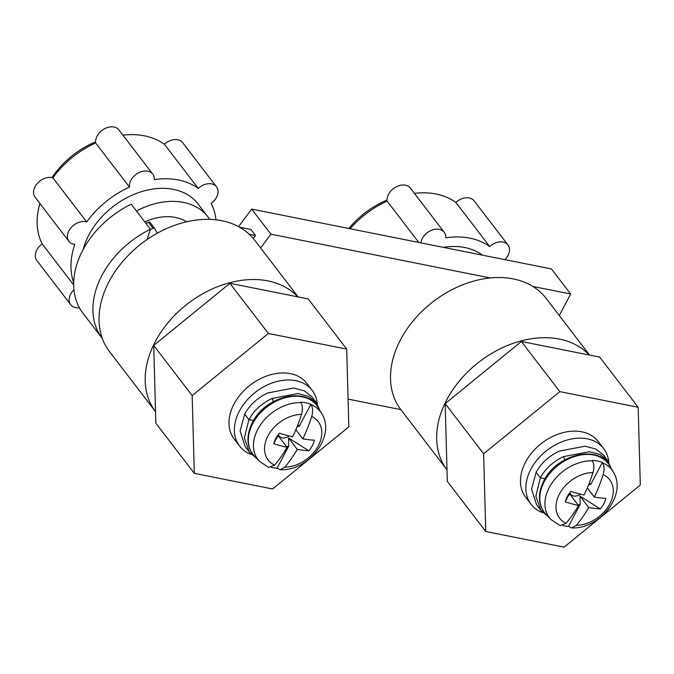 <?xml version="1.0" encoding="UTF-8"?>
<svg xmlns="http://www.w3.org/2000/svg" width="674" height="674" viewBox="0 0 674 674"><rect width="100%" height="100%" fill="white"/><g stroke="black" fill="none" stroke-linecap="round" stroke-linejoin="round"><path stroke-width="1.01" d="M578.536 505.525L569.783 494.109C568.527 495.289 567.028 497.892 565.267 501.928A109.601 40.524 27.9 0 0 578.536 505.525A109.601 63.946 101.3 0 1 566.093 523.31A31.568 22.823 -37.5 0 1 559.487 493.932A31.568 22.823 -37.5 0 1 592.968 472.55C594.308 467.849 594.114 463.939 592.395 460.814L592.151 460.426A39.404 28.493 -37.5 0 1 602.354 462.457L590.744 484.387A13.758 9.95 142.5 0 0 589.228 483.174M576.295 525.349A109.601 63.946 -78.7 0 0 588.739 507.564A109.601 40.524 27.9 0 0 600.29 508.921A22.899 16.564 -37.5 0 0 603.281 504.75A22.899 16.564 142.5 0 0 603.803 503.807A22.899 16.564 142.5 0 0 604.283 502.863A22.899 16.564 -37.5 0 0 605.859 498.406A109.601 40.524 -152.1 0 1 594.308 497.05A109.601 63.946 -78.7 0 0 603.171 474.589A31.568 22.823 -37.5 0 1 609.776 503.967A31.568 22.823 -37.5 0 1 576.295 525.349L571.67 527.919C599.481 529.503 627.561 494.842 613.289 471.935A39.345 28.451 142.5 0 0 602.59 462.853L602.354 462.457M592.968 472.55A109.601 63.946 101.3 0 1 584.105 495.011A109.601 40.524 -152.1 0 1 570.836 491.413A22.899 16.564 -37.5 0 0 567.845 495.592A22.899 16.564 -37.5 0 0 567.323 496.527A22.899 16.564 142.5 0 0 566.851 497.471A22.899 16.564 -37.5 0 0 566.227 498.903A22.899 16.564 -37.5 0 0 565.267 501.928M588.596 484.8L590.744 484.387M580.584 494.152A8.231 5.956 -37.5 0 1 569.875 492.593M600.29 508.921L579.985 496.148L580.154 504.379A13.758 9.95 142.5 0 1 577.972 504.792M566.093 523.31L560.119 525.602L551.105 519.62A39.345 28.451 -37.5 0 1 549.276 487.454A39.345 28.451 142.5 0 1 592.395 460.814M571.67 527.919L568.544 526.31A39.404 28.493 -37.5 0 1 562.9 525.653M568.544 526.31L580.154 504.379M588.739 507.564L579.985 496.148M602.59 462.853C604.317 465.978 604.511 469.888 603.171 474.589M587.307 487.917L594.308 497.05M543.059 512.771A45.748 33.077 -37.5 0 1 531.053 504.253A45.748 33.077 -37.5 0 1 530.918 469.146A45.748 33.077 -37.5 0 1 567.213 439.996A45.748 33.077 -37.5 0 1 603.651 448.581A45.748 33.077 -37.5 0 1 608.748 462.162M603.651 448.581L598.268 441.563A45.748 33.077 142.5 0 0 561.83 432.978A45.748 33.077 142.5 0 0 525.535 462.12A45.748 33.077 142.5 0 0 525.669 497.235L531.053 504.253M638.168 407.273L640.3 485.027L564.104 547.153L485.769 531.516L483.637 453.762L559.833 391.636L638.168 407.273L599.708 357.119L521.381 341.482L445.177 403.608L447.317 481.371L485.769 531.516M559.833 391.636L521.381 341.482M483.637 453.762L445.177 403.608M589.624 355.105L546.125 298.371A91.495 66.153 142.5 0 0 473.249 281.218A91.495 66.153 142.5 0 0 400.651 339.502A91.495 66.153 142.5 0 0 400.912 409.725L446.997 469.812A91.495 66.153 -37.5 0 1 446.803 399.682A91.495 66.153 -37.5 0 1 589.295 355.038M239.599 227.222L250.897 229.472L255.505 235.496L249.228 234.24M255.505 235.496L253.272 238.486M150.369 229.463L152.998 228.317A1.828 1.323 -37.5 0 1 154.734 228.562A1.828 1.323 -37.5 0 1 154.818 228.688L157.303 233.204M348.07 399.101L400.845 409.632M102.313 338.474A82.346 59.539 -37.5 0 1 102.28 338.424A82.346 59.539 -37.5 0 1 102.035 275.228A82.346 59.539 -37.5 0 1 150.437 229.27L147.058 239.548M260.611 247.973L270.906 234.173L490.242 277.949M559.277 315.525L570.667 294.007L532.873 286.467M238.579 226.658L251.68 209.1L551.442 268.934L570.667 294.007M150.437 229.27L131.203 204.197A82.346 59.539 142.5 0 0 82.809 250.155A82.346 59.539 142.5 0 0 83.045 313.351L102.28 338.424M251.68 209.1L270.906 234.173M298.161 296.931L254.654 240.197A91.495 66.153 142.5 0 0 181.778 223.035A91.495 66.153 142.5 0 0 109.188 281.328A91.495 66.153 142.5 0 0 109.449 351.542L155.525 411.637A91.495 66.153 -37.5 0 1 155.332 341.507A91.495 66.153 -37.5 0 1 297.824 296.863M229.91 283.307L308.245 298.944L346.697 349.098L348.829 426.853L272.633 488.979L194.306 473.342L155.846 423.196L153.714 345.433L229.91 283.307L268.37 333.462L346.697 349.098M194.306 473.342L192.166 395.587L153.714 345.433M192.166 395.587L268.37 333.462M312.188 390.406L306.805 383.38A45.748 33.077 142.5 0 0 270.367 374.803A45.748 33.077 142.5 0 0 234.063 403.945A45.748 33.077 142.5 0 0 234.198 439.052L239.582 446.078A45.748 33.077 -37.5 0 1 239.447 410.972A45.748 33.077 -37.5 0 1 275.75 381.821A45.748 33.077 -37.5 0 1 312.188 390.406A45.748 33.077 -37.5 0 1 317.286 403.987M251.596 454.596A45.748 33.077 -37.5 0 1 239.582 446.078M280.207 469.744C308.018 471.328 336.099 436.659 321.827 413.76A39.345 28.451 142.5 0 0 311.127 404.678C312.854 407.795 313.039 411.713 311.7 416.414A31.568 22.823 -37.5 0 1 318.305 445.792A31.568 22.823 -37.5 0 1 284.824 467.175L280.207 469.744L277.081 468.135A39.404 28.493 -37.5 0 1 271.437 467.478M286.509 446.618A13.758 9.95 142.5 0 0 288.691 446.205L288.514 437.965L308.827 450.746A22.899 16.564 -37.5 0 0 311.818 446.567A22.899 16.564 142.5 0 0 312.34 445.632A22.899 16.564 142.5 0 0 312.812 444.688A22.899 16.564 -37.5 0 0 314.396 440.232A109.601 40.524 -152.1 0 1 302.837 438.867A109.601 63.946 -78.7 0 0 311.7 416.414M277.081 468.135L288.691 446.205M274.621 465.136L268.648 467.427L259.642 461.446A39.345 28.451 -37.5 0 1 257.805 429.279A39.345 28.451 142.5 0 1 300.924 402.639C302.651 405.765 302.837 409.674 301.505 414.375A109.601 63.946 101.3 0 1 292.642 436.836A109.601 40.524 -152.1 0 1 279.373 433.239A22.899 16.564 -37.5 0 0 276.382 437.418A22.899 16.564 -37.5 0 0 275.86 438.353A22.899 16.564 142.5 0 0 275.38 439.296A22.899 16.564 -37.5 0 0 274.756 440.729A22.899 16.564 -37.5 0 0 273.804 443.753A109.601 40.524 27.9 0 0 287.073 447.351A109.601 63.946 101.3 0 1 274.621 465.136A31.568 22.823 -37.5 0 1 268.025 435.758A31.568 22.823 -37.5 0 1 301.505 414.375M273.804 443.753C275.556 439.718 277.065 437.114 278.311 435.935L287.073 447.351M311.127 404.678L310.882 404.282A39.404 28.493 -37.5 0 0 300.68 402.243L300.924 402.639M297.124 426.625L299.273 426.212L310.882 404.282M299.273 426.212A13.758 9.95 142.5 0 0 297.765 424.999M295.844 429.742L302.837 438.867M284.824 467.175A109.601 63.946 -78.7 0 0 297.268 449.389A109.601 40.524 27.9 0 0 308.827 450.746M289.121 435.977A8.231 5.956 -37.5 0 1 278.404 434.418M297.268 449.389L288.514 437.965M154.641 228.452L150.201 222.664A1.828 1.323 142.5 0 0 150.125 222.546A1.828 1.323 142.5 0 0 148.381 222.302L145.913 223.38M482.441 255.16A68.622 49.615 142.5 0 0 443.416 247.366M420.947 242.884A13.724 9.925 -37.5 0 1 430.863 230.575A13.724 9.925 -37.5 0 1 444.217 232.252A13.724 9.925 -37.5 0 1 445.758 237.804A80.054 57.888 -37.5 0 1 489.712 246.574A13.724 9.925 -37.5 0 1 507.977 244.982A13.724 9.925 -37.5 0 1 504.91 259.642M418.79 242.455L387.103 201.13A80.054 57.888 142.5 0 0 350.101 228.747M444.217 232.252L410.373 188.122A13.724 9.925 142.5 0 0 395.705 187.102A13.724 9.925 142.5 0 0 387.103 201.13M489.712 246.574L455.877 202.444A80.054 57.888 142.5 0 0 414.375 193.337M507.977 244.982L474.134 200.844A13.724 9.925 142.5 0 0 455.877 202.444M387.036 200.026A73.196 52.926 142.5 0 0 348.854 228.494M136.426 211.004A68.622 49.615 -37.5 0 1 208.047 217.003A68.622 49.615 -37.5 0 1 209.724 219.387M186.58 221.805A50.323 36.388 142.5 0 0 144.767 221.881M208.047 217.003L198.046 203.969A68.622 49.615 142.5 0 0 143.393 191.096A68.622 49.615 142.5 0 0 88.943 234.813A68.622 49.615 142.5 0 0 83.146 249.523M73.693 282.642A80.054 57.888 -37.5 0 1 74.831 244.409A13.724 9.925 -37.5 0 1 68.942 241.343A13.724 9.925 -37.5 0 1 71.385 227.323A13.724 9.925 -37.5 0 1 86.719 221.957A80.054 57.888 -37.5 0 1 129.484 187.094A13.724 9.925 -37.5 0 1 138.086 173.066A13.724 9.925 -37.5 0 1 152.745 174.077A13.724 9.925 -37.5 0 1 154.287 179.629A80.054 57.888 -37.5 0 1 198.249 188.4A13.724 9.925 -37.5 0 1 216.506 186.808A13.724 9.925 -37.5 0 1 211.164 203.396A80.054 57.888 -37.5 0 1 215.95 219.834M79.364 307.673A13.724 9.925 -37.5 0 1 70.686 304.64A13.724 9.925 -37.5 0 1 73.955 289.769M129.484 187.094L95.641 142.955A80.054 57.888 142.5 0 0 52.875 177.818L86.719 221.957M152.745 174.077L118.91 129.947A13.724 9.925 142.5 0 0 104.243 128.928A13.724 9.925 142.5 0 0 95.641 142.955M198.249 188.4L164.405 144.27A80.054 57.888 142.5 0 0 122.912 135.162M52.875 177.818A13.724 9.925 142.5 0 0 37.542 183.193A13.724 9.925 142.5 0 0 35.107 197.212L68.942 241.343M39.934 203.514A80.054 57.888 142.5 0 0 42.184 243.912A13.724 9.925 142.5 0 0 36.843 260.509L70.686 304.64M216.506 186.808L182.662 142.669A13.724 9.925 142.5 0 0 164.405 144.27M42.184 243.912L73.685 284.992M95.565 141.852A73.196 52.926 142.5 0 0 51.991 177.599M611.149 468.261L607.636 460.544L600.071 454.529L589.362 451.715L563.624 456.593C553.211 461.488 545.451 468.565 540.354 477.824L535.855 496.207L540.851 510.269L536.63 504.775L531.575 489.164L536.125 472.306C541.222 463.046 548.981 455.969 559.395 451.075L585.133 446.205L595.841 449.019L603.407 455.026L607.636 460.544M548.358 516.848L540.851 510.269M319.678 410.087L316.165 402.361L308.599 396.354L297.891 393.54L272.161 398.418C261.748 403.313 253.988 410.39 248.883 419.649L244.384 438.033L249.388 452.094L245.168 446.601L240.113 430.989L244.654 414.131C249.759 404.872 257.519 397.795 267.932 392.9L293.662 388.03L304.37 390.836L311.936 396.851L316.165 402.361M256.887 458.674L249.388 452.094M551.105 519.62L546.117 514.582A40.246 29.1 -37.5 0 1 544.247 481.683A40.246 29.1 -37.5 0 1 577.854 455.607A40.246 29.1 -37.5 0 1 609.726 465.81L613.289 471.935M252.775 423.508A40.246 29.1 -37.5 0 1 286.383 397.433A40.246 29.1 -37.5 0 1 318.254 407.635C307.352 385.975 265.109 395.958 252.43 422.531C245.816 436.002 246.558 447.3 254.646 456.408A40.246 29.1 -37.5 0 1 252.775 423.508M148.381 222.302L152.998 228.317M564.812 459.803L563.624 456.593M536.125 472.306L540.354 477.824L544.996 478.751M273.349 401.628L272.161 398.418M244.654 414.131L248.883 419.649L253.525 420.576M546.117 514.582C538.029 505.475 537.288 494.177 543.893 480.705C556.581 454.133 598.824 444.149 609.726 465.81M259.642 461.446L254.646 456.408M321.827 413.76L318.254 407.635M154.734 228.562L150.125 222.546"/></g></svg>
